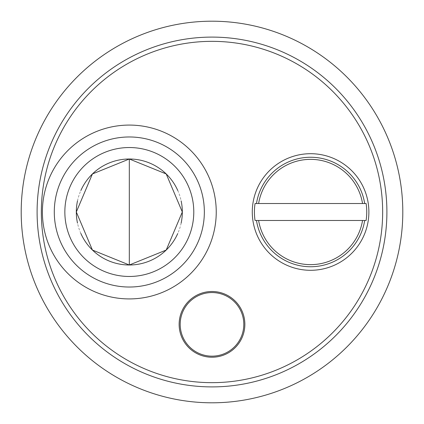 <?xml version="1.0" encoding="UTF-8"?>
<svg xmlns="http://www.w3.org/2000/svg" width="424" height="424" viewBox="0 0 424 424"><rect width="100%" height="100%" fill="white"/><g stroke="black" fill="none" stroke-linecap="round" stroke-linejoin="round"><path stroke-width="0.32" stroke-dasharray="2.12 1.59" d="M37.1 212A174.9 174.9 0 0 1 299.45 60.531A174.9 174.9 0 0 1 299.45 363.469A174.9 174.9 0 0 1 37.1 212A174.9 174.9 0 0 1 212 37.1A174.9 174.9 0 0 1 386.9 212A174.9 174.9 0 0 1 212 386.9A174.9 174.9 0 0 1 37.1 212A174.9 174.9 0 0 1 212 37.1A174.9 174.9 0 0 1 386.9 212A174.9 174.9 0 0 1 212 386.9A174.9 174.9 0 0 1 37.1 212M402.8 212A190.8 190.8 0 0 1 212 402.8A190.8 190.8 0 0 1 21.2 212A190.8 190.8 0 0 1 212 21.2A190.8 190.8 0 0 1 402.8 212M181.143 223.114A53 53 0 0 1 177.741 233.55M80.873 233.486A53 53 0 0 1 77.497 223.114M77.497 200.886A53 53 0 0 1 80.873 190.514M177.741 190.45A53 53 0 0 1 181.143 200.886M179.14 324.36A32.86 32.86 0 0 0 228.43 352.816A32.86 32.86 0 0 0 228.43 295.904A32.86 32.86 0 0 0 179.14 324.36M243.8 324.36A31.8 31.8 0 0 1 196.1 351.899A31.8 31.8 0 0 1 196.1 296.821A31.8 31.8 0 0 1 243.8 324.36M258.619 220.48L362.541 220.48M362.541 203.52L258.619 203.52"/><path stroke-width="0.64" d="M402.8 212A190.8 190.8 0 0 0 212 21.2A190.8 190.8 0 0 0 21.2 212A190.8 190.8 0 0 0 212 402.8A190.8 190.8 0 0 0 402.8 212M181.143 200.886A53 53 0 0 1 181.143 223.114M177.741 233.55A53 53 0 0 1 80.873 233.486M77.497 223.114A53 53 0 0 1 77.497 200.886M80.873 190.514A53 53 0 0 1 177.741 190.45M42.4 212A86.92 86.92 0 0 1 172.78 136.724A86.92 86.92 0 0 1 172.78 287.276A86.92 86.92 0 0 1 42.4 212M179.14 324.36A32.86 32.86 0 0 1 228.43 295.904A32.86 32.86 0 0 1 228.43 352.816A32.86 32.86 0 0 1 179.14 324.36M310.58 153.7A58.3 58.3 0 0 1 361.068 241.15A58.3 58.3 0 0 1 260.092 241.15A58.3 58.3 0 0 1 310.58 153.7M37.1 212A174.9 174.9 0 0 0 299.45 363.469A174.9 174.9 0 0 0 299.45 60.531A174.9 174.9 0 0 0 37.1 212A174.9 174.9 0 0 0 299.45 363.469A174.9 174.9 0 0 0 299.45 60.531A174.9 174.9 0 0 0 37.1 212M212 356.16A31.8 31.8 0 0 1 180.2 324.36A31.8 31.8 0 0 1 212 292.56A31.8 31.8 0 0 1 243.8 324.36A31.8 31.8 0 0 1 212 356.16A31.8 31.8 0 0 1 180.2 324.36A31.8 31.8 0 0 1 212 292.56A31.8 31.8 0 0 1 243.8 324.36A31.8 31.8 0 0 1 212 356.16M76.32 212L92.421 250.049L129.32 265L166.219 250.049L182.32 212L166.219 173.951L129.32 159L92.421 173.951L76.32 212M364.677 203.52L366.103 203.52A56.169 56.169 0 0 1 366.103 220.48L255.057 220.48A56.169 56.169 0 0 1 255.057 203.52L364.677 203.52A54.76 54.76 0 0 0 256.483 203.52M255.057 220.48L258.619 220.48A52.65 52.65 0 0 0 362.541 220.48L366.103 220.48M366.103 203.52L362.541 203.52A52.65 52.65 0 0 0 258.619 203.52L255.057 203.52M64.851 212A64.469 64.469 0 0 1 161.555 156.17A64.469 64.469 0 0 1 161.555 267.83A64.469 64.469 0 0 1 64.851 212M54.288 212A75.032 75.032 0 0 0 166.833 276.978A75.032 75.032 0 0 0 166.833 147.022A75.032 75.032 0 0 0 54.288 212M41.34 212A170.66 170.66 0 0 1 297.33 64.204A170.66 170.66 0 0 1 297.33 359.796A170.66 170.66 0 0 1 41.34 212M129.32 159L129.32 265M256.483 220.48A54.76 54.76 0 0 0 364.677 220.48"/></g></svg>
